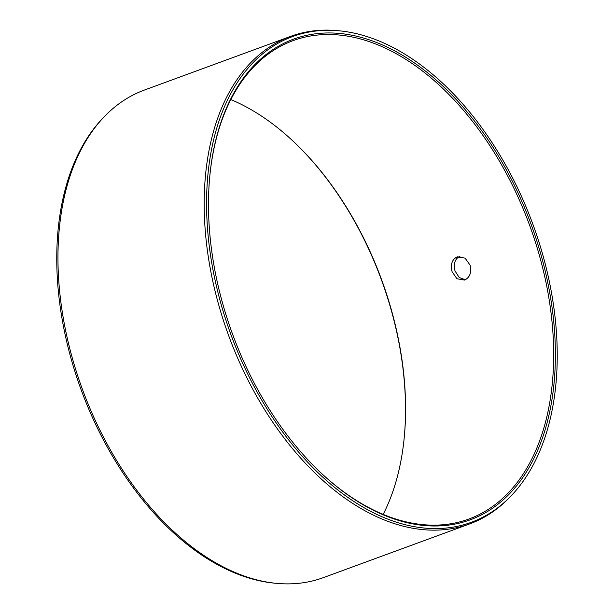 <?xml version="1.0" encoding="UTF-8"?>
<svg xmlns="http://www.w3.org/2000/svg" width="614" height="614" viewBox="0 0 614 614"><rect width="100%" height="100%" fill="white"/><g stroke="black" fill="none" stroke-linecap="round" stroke-linejoin="round"><path stroke-width="0.92" d="M404.265 437.206A256.053 159.049 69.8 0 0 386.904 295.741A256.053 159.049 -110.2 0 0 296.892 144.789M383.159 514.417A254.833 158.289 69.8 0 0 404.304 436.8A254.833 158.289 69.8 0 0 387.066 295.595A254.833 158.289 -110.2 0 0 297.191 145.073A254.833 158.289 -110.2 0 0 230.841 99.583M452.096 271.718C450.308 264.457 452.004 259.499 457.177 256.836L465.074 258.126L470.071 265.11C471.736 272.393 469.925 277.382 464.637 280.076L456.931 278.748L452.096 271.718M209.735 176.794A254.833 158.289 -110.2 0 1 293.185 40.608A254.833 158.289 -110.2 0 1 535.101 241.233A254.833 158.289 69.8 0 1 468.858 519.037A254.833 158.289 69.8 0 1 317.108 469.211M460.116 256.099C454.943 258.763 453.247 263.728 455.028 270.981L459.18 277.467L465.312 279.792M223.105 319.472A259.691 161.305 69.8 0 0 469.633 523.926A259.691 161.305 69.8 0 0 509.505 497.524L510.863 496.12A258.801 160.753 69.8 0 0 538.401 240.304A258.801 160.753 -110.2 0 0 340.041 30.892L338.099 30.7A259.691 161.305 -110.2 0 0 290.614 36.372A259.691 161.305 -110.2 0 0 223.105 319.472M275.901 583.3L273.959 583.108A258.801 160.753 69.8 0 1 75.599 373.696A258.801 160.753 -110.2 0 1 103.137 117.88L104.495 116.476A259.691 161.305 -110.2 0 0 76.857 373.174A259.691 161.305 69.8 0 0 275.901 583.3A259.691 161.305 69.8 0 0 323.386 577.628L469.633 523.926M104.495 116.476A259.691 161.305 -110.2 0 1 144.367 90.074L290.614 36.372M227.096 318.259A256.053 159.049 69.8 0 0 317.4 469.503A256.053 159.049 69.8 0 0 509.735 493.564A256.053 159.049 69.8 0 0 536.743 240.719A256.053 159.049 -110.2 0 0 352.091 35.259A256.053 159.049 -110.2 0 0 209.773 176.379A256.053 159.049 -110.2 0 0 227.096 318.259M340.041 30.892A258.801 160.753 -110.2 0 0 225.438 318.674A258.801 160.753 69.8 0 0 510.863 496.12"/></g></svg>
